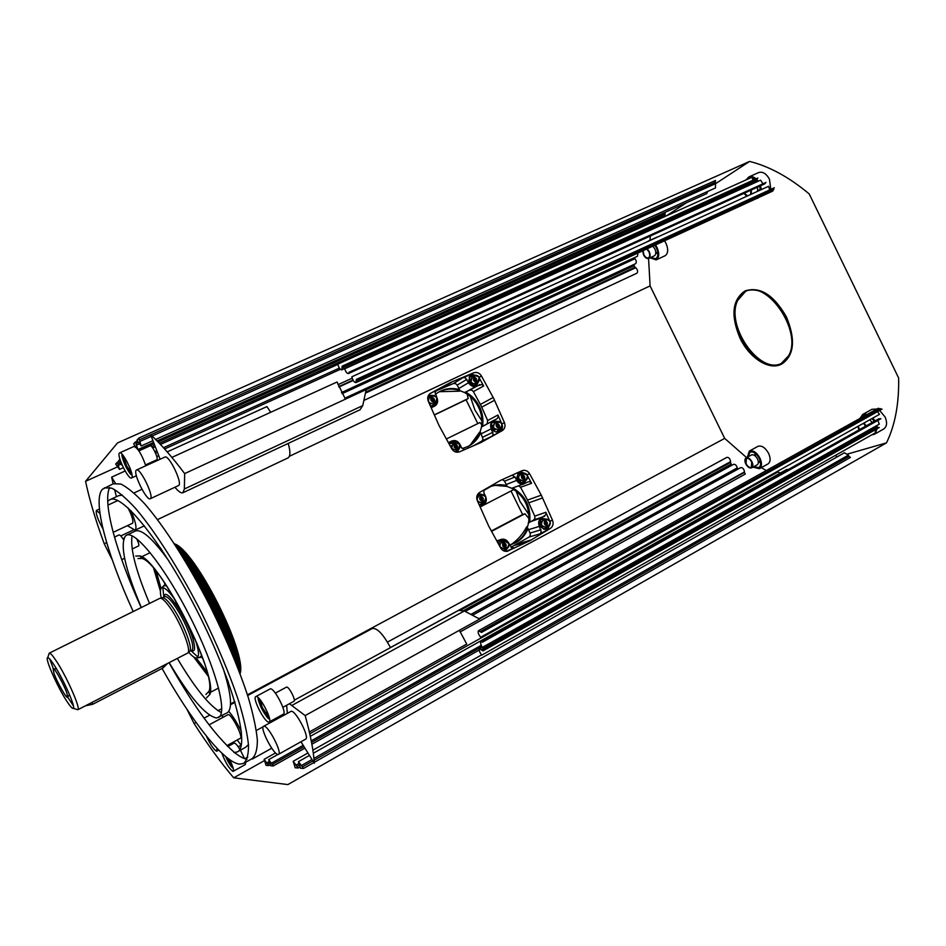 <?xml version="1.0" encoding="UTF-8"?>
<svg xmlns="http://www.w3.org/2000/svg" width="946" height="946" viewBox="0 0 946 946"><rect width="100%" height="100%" fill="white"/><g stroke="black" fill="none" stroke-linecap="round" stroke-linejoin="round"><path stroke-width="1.42" d="M516.055 491.021L519.993 501.475L528.944 514.671M480.119 506.973L513.17 489.874L512.921 488.94M529.039 518.621L524.935 513.749L522.63 514.529L511.006 490.998M491.565 531.333L524.935 513.749M510.757 544.778C517.32 540.426 522.641 534.419 526.721 526.745M528.282 522.984L528.838 521.234M491.376 530.99L522.63 514.529M489.922 486.764L490.17 486.67C495.255 484.86 500.481 484.636 505.85 486.008L511.715 488.278C524.486 496 530.138 507.458 528.648 522.641L526.957 528.849C524.415 535.211 520.265 539.977 514.529 543.134L510.261 544.943M510.958 547.273L529.11 537.044L530.351 535.318L530.091 533.071L527.998 528.554L526.957 528.849M527.998 528.554C525.444 534.904 521.293 539.669 515.558 542.827L509.634 545.109M483.69 490.548L491.163 486.279C496.248 484.458 501.463 484.246 506.831 485.605L504.525 481.183L502.444 479.504M505.85 486.008L506.831 485.605M506.086 486.315L495.266 485.393M488.763 526.213L500.671 547.959C502.291 550.56 504.49 551.672 507.269 551.27L530.079 540.627L550.336 528.424C553.008 526.449 553.741 523.729 552.511 520.276L541.289 495.16L529.606 473.745C527.726 470.812 525.278 469.772 522.239 470.623L500.41 480.45L479.657 492.417C476.879 494.391 476.098 497.135 477.328 500.659L488.763 526.213M648.578 258.495L650.091 285.893L289.405 456.279M133.54 529.914L120.769 535.944M650.091 285.893L724.683 438.4L247.438 694.849M234.797 701.636L230.54 703.93M221.802 708.625L217.947 710.694M450.544 382.491L430.217 393.453C427.746 395.416 427.107 398.018 428.29 401.27L439.015 425.475L451.703 448.711C453.737 451.833 456.374 452.862 459.614 451.798L481.159 442.421L502.184 430.667C504.904 428.775 505.661 426.102 504.443 422.649L493.895 398.857L481.455 375.976C479.456 372.89 476.867 371.837 473.686 372.807L450.544 382.491L435.113 391.656M487.131 423.879L487.651 420.532L481.1 405.787L473.39 391.585L471.711 390.095L469.618 390.166L464.521 392.519C470.623 395.854 475.282 400.714 478.51 407.099C481.609 413.544 482.602 420.178 481.502 426.989L479.764 433.102C477.186 439.24 473.047 443.816 467.336 446.819M470.162 445.14L479.587 432.204M446.382 438.991L479.977 422.519L481.798 424.801M434.297 414.88L468.175 398.585L467.135 394.08M434.356 415.022L466.071 399.78L477.801 423.583M468.175 398.585L466.071 399.78M470.233 396.421L474.951 410.079L481.94 420.982M477.647 405.479L479.587 409.512M437.927 392.531C444.336 388.96 451.23 388.167 458.585 390.13L464.521 392.519M465.491 391.987C471.593 395.333 476.252 400.193 479.468 406.579C482.578 413.012 483.572 419.646 482.484 426.469L493.374 420.568M459.567 391.183L439.523 391.679M448.392 442.681L451.644 441.084C455.073 439.831 457.829 440.919 459.91 444.313L461.624 447.777L464.734 449.575M431.258 407.761L434.864 406.011C437.643 404.001 438.341 401.246 436.946 397.769L434.994 392.011L436.319 390.308L429.626 393.914M473.497 445.767L481.81 441.096L483.075 439.417L480.722 432.653L479.764 433.102M480.722 432.653C478.049 438.979 473.733 443.639 467.773 446.607L462.145 448.558M502.184 430.667L491.944 436.224L493.233 434.51L491.281 428.81L481.171 433.812M435.302 394.435L437.537 392.779C444.242 388.546 451.549 387.482 459.484 389.575L457.178 385.14L455.546 383.568L453.43 383.52L438.53 389.823M458.585 390.13L459.484 389.575M479.492 378.376L483.643 385.992L481.94 384.478L476.725 386.015C473.355 387.198 470.635 386.098 468.577 382.716L465.231 377.69L463.079 377.643L471.238 374.285L477.848 375.893M481.502 426.989L482.484 426.469M496.851 418.841L498.104 417.281L497.939 415.01L501.356 422.732M496.745 418.901L493.457 420.521C490.619 422.484 489.898 425.251 491.281 428.81M434.238 395.534L428.526 395.251M430.312 405.869L434.675 405.361L437.04 400.241M429.673 404.415L431.092 403.741M430.785 398.432L432.748 399.922L432.76 401.873M427.888 400.111L428.361 399.106M430.927 403.694L429.65 404.368M430.17 404.06L429.141 403.197M457.628 442.409L451.94 441.664L449.409 444.525M457.166 452.247L460.04 447.281M499.63 431.896C501.936 430.406 502.823 428.171 502.302 425.192M499.24 421.549L493.883 421.029C487.817 423.808 493.173 434.628 499.05 431.471L501.877 426.906M491.814 428.55L492.7 428.112L492.76 425.203L491.66 425.747L491.601 428.077M492.062 429.011L493.93 430.383L495.042 429.839L492.7 428.112M496.082 424.577L497.513 425.735L497.561 427.568M492.76 425.203L493.481 424.849M495.763 429.484L495.042 429.839M476.216 375.326L470.73 375.278C467.076 381.782 468.98 385.164 476.429 385.436L479.244 380.505M469.216 382.669L470.056 382.172L470.127 379.263L469.062 379.902L469.003 382.255M469.523 383.189L471.345 384.537L473.438 383.544M473.307 378.566L474.916 379.854L474.963 381.463M470.127 379.263L470.741 378.968M473.272 383.497L471.345 384.537M472.421 383.91L470.056 382.172M497.218 541.419L500.339 539.764L496.827 540.935M483.95 489.933L483.914 492.961L485.617 496.414C487.048 500.138 486.244 503 483.205 505.022L480 506.689M513.43 487.675L523.918 483.879C520.856 484.565 518.455 483.406 516.705 480.414L515.026 476.985L511.963 475.223M513.016 487.829L511.715 488.278M512.767 487.9C525.527 495.633 531.179 507.091 529.701 522.263L533.615 520.04L534.928 518.396L534.762 516.149L527.525 500.079L520.537 487.285L518.692 485.771M528.648 522.641L529.701 522.263M550.336 528.424L540.036 533.816L541.289 532.066L539.35 526.354C537.931 522.677 538.7 519.827 541.644 517.817L545.996 514.541L545.83 512.259L549.425 520.395M527.667 476.145L531.581 483.323L529.89 481.833L528.199 481.786L523.918 483.879M500.339 539.764L501.486 539.315C504.502 538.747 506.843 539.918 508.51 542.815L511.857 547.829L513.997 547.781L506.382 551.376M526.496 474.112L520.276 471.498M524.971 473.307L519.33 472.515C515.014 478.57 516.528 482.141 523.848 483.217L527.182 478.865M479.149 504.774L482.909 504.443L485.736 499.985M483.761 494.888L478.274 493.611M477.363 497.419L476.725 497.75M479.847 497.265L481.36 498.436L481.348 500.931M479.326 502.421L478.309 502.87M478.83 502.669L477.872 501.888M506.961 541.609L501.806 539.906L498.14 543.323M504.987 551.258L508.57 546.942M547.58 529.263L550.359 523.658M547.84 519.389L541.928 518.396C537.671 524.119 538.995 527.738 545.925 529.252L549.673 525.16M724.683 438.4L746.607 457.628M761.305 467.643L766.307 470.564M772.799 473.981L773.627 474.384M460.962 609.898L730.489 462.523L731.234 464.072L463.575 610.619M730.489 462.523L730.572 461.66C730.146 458.763 728.928 457.32 726.906 457.344L387.458 642.109M470.848 614.415L737.277 467.892L737.975 469.11M737.277 467.892C736.485 465.314 735.255 464.131 733.599 464.332L465.184 611.435M464.947 611.305L732.417 464.983M479.433 618.932L744.419 472.409L745.282 474.064L460.063 631.963M744.419 472.409L744.467 471.959C744.053 469.027 742.799 467.572 740.73 467.596L472.48 615.267M847.64 454.021L886.497 442.858L287.891 784.577L233.697 777.813C221.045 762.984 207.836 744.892 194.072 723.524L187.024 709.405M780.391 473.012L777.789 472.054L309.768 733.8M270.355 764.605L268.64 765.574L264.135 759.331L266.062 765.314M788.255 469.547L786.753 469.464L310.323 736.319M304.931 748.132L273.276 765.953L268.688 759.638L270.639 765.692M837.328 456.776L835.176 455.523M300.154 766.875L298.167 768.01L293.201 761.293L295.199 767.703M314.096 760.229L848.988 456.41L850.454 457.415L314.261 762.334M848.988 456.41L848.373 455.156L844.435 452.756L313.315 753.253M313.883 762.559L303.524 768.448L298.463 761.648L300.473 768.14M886.497 442.858C895.117 425.097 899.161 403.469 898.629 377.974L809.22 193.942C789.201 177.198 769.323 166.354 749.587 161.423L117.493 442.941L85.566 481.313L117.434 466.898M879.118 427.58L482.992 650.895L482.33 650.517L878.657 427.568M878.302 427.391L875.641 426.197M874.506 430.205L876.292 432.298L481.786 655.14C479.539 652.291 478.806 650.162 479.587 648.743L482.33 650.517M482.105 642.027L880.915 418.711L482.566 642.133L480.97 641.778C480.19 642.795 480.674 644.664 482.436 647.383L879.295 424.139L877.817 420.45M880.265 418.759L878.728 418.841L480.97 641.778M752.898 180.26L752.141 177.174L337.84 364.139C338.763 367.71 340.063 369.626 341.754 369.898L342.192 366.09L757.734 178.085M341.754 369.898L756.114 181.951L757.368 178.818L342.026 366.823M765.988 182.436L764.593 183.938L348.4 373.564C347.052 373.552 345.81 371.979 344.687 368.845L760.608 180.154L762.925 183.82M348.4 373.564L349.121 372.227M769.689 189.91L768.601 186.291L351.841 376.792C352.763 380.41 354.1 382.35 355.838 382.633L356.394 379.417L774.325 187.781M355.838 382.633L772.657 191.127L773.816 189.188L356.204 380.15M749.587 161.423L715.98 183.418M686.382 202.787L666.398 215.865M115.708 464.06L119.515 469.417L117.292 462.239L119.078 461.447M158.065 441.959L665.133 213.619L665.062 215.239L159.318 443.26M665.546 216.256L665.062 215.239M118.534 460.891L122.542 465.976M157.048 440.931L706.697 193.646L707.726 191.423M133.705 443.863L135.621 447.02M153.63 442.468L137.939 449.527L135.562 442.421L137.596 440.836M136.969 440.197L138.849 438.045L715.519 180.45L715.389 182.2L150.698 434.782M155.605 439.476L715.507 187.923L715.389 182.2M136.898 440.233L141.167 445.968L138.849 438.045M650.458 235.944L649.831 240.39M363.855 400.454L636.906 273.205C638.124 271.644 637.734 269.811 635.712 267.718L634.967 267.221L365.664 392.117M366.161 389.799L634.187 265.672L634.967 267.221M634.459 257.655L634.967 258.707L342.097 393.678M634.198 264.336L344.841 398.301M344.793 398.231L635.558 263.709C636.705 262.55 636.504 260.883 634.967 258.707M341.506 392.555L637.462 256.271L637.947 253.02M877.238 428.656L874.4 434.249L883.706 428.987C886.993 426.611 887.443 422.578 885.042 416.89L879.614 410.458M876.824 409.062L871.987 409.287L862.657 414.478L867.47 414.265M759.082 197.371L768.814 192.889M770.801 189.401L769.453 179.196C766.272 173.532 762.653 171.332 758.586 172.574L748.806 176.985C751.089 176.051 753.513 176.666 756.079 178.829M655.519 244.943L657.032 247.474C659.528 253.54 659.232 257.679 656.169 259.89L665.085 255.751C668.183 253.516 668.491 249.389 666.008 243.347L664.494 240.816M657.99 236.855L656.914 237.15M759.39 468.708L767.975 463.942C770.588 462.015 770.801 458.491 768.601 453.382C765.255 447.564 761.696 445.223 757.947 446.358L749.338 451.065C753.063 449.941 756.611 452.306 759.969 458.148C762.169 463.268 761.979 466.78 759.39 468.708L753.016 467.147M781.881 363.938L782.106 363.82C794.285 355.152 795.74 339.531 786.457 316.969C773.828 294.951 760.099 286.26 745.259 290.871L744.963 291.013M740.056 338.207C730.631 315.822 732.169 300.142 744.668 291.155C759.496 286.555 773.225 295.258 785.854 317.277C795.137 339.851 793.694 355.46 781.514 364.127C769.275 370.879 749.421 358.073 740.056 338.207M656.169 259.89L649.997 257.832M760.525 185.794L761.341 189.614M757.805 198.222L756.315 198.636M876.883 425.499L877.108 426.611M874.4 434.249L871.763 434.864M859.961 418.439L862.657 414.478M872.91 418.026L875.026 420.923M874.21 421.372L872.046 418.499M865.803 415.199L863.379 415.72L861.617 417.529M875.287 431.4L876.02 429.354M746.039 179.929L748.806 176.985M757.249 180.012L758.219 181.242M754.967 179.326L752.153 178.037M750.261 178.025L748.57 178.782M760.371 190.063L759.662 186.185M647.052 241.857L649.027 240.946M650.824 257.454L655.649 258.731C658.333 256.792 658.582 253.161 656.406 247.864L654.786 245.274M653.26 246.575L653.509 245.865M657.837 252.748L655.779 252.334M747.328 457.225L749.338 451.065M753.808 466.709L758.751 467.608C761.022 465.929 761.187 462.842 759.26 458.361C756.315 453.252 753.217 451.195 749.953 452.164L748.12 456.788M755.145 455.854L756.079 454.021M760.383 461.542L758.266 461.27M760.206 460.844L759.981 461.766M736.721 300.828C723.986 326.074 759.319 376.532 781.183 363.548L788.574 355.802C803.048 331.502 766.52 278.467 744.94 291.77L736.721 300.828M745.436 291.534L737.714 300.343C725.085 325.353 759.721 375.42 781.739 363.24M881.968 409.133L481.526 632.425L478.451 630.757C477.635 632.212 478.38 634.388 480.663 637.273L879.52 414.324L877.474 411.652M480.781 632.082L881.27 409.086M881.081 408.979L878.16 408.317L478.451 630.757M133.634 443.887L135.538 441.77M118.475 460.915L119.953 459.271M115.66 464.084L117.292 462.239M268.64 765.574L265.992 765.349M273.276 765.953L270.556 765.728M298.167 768.01L295.105 767.75M303.524 768.448L300.379 768.187M112.278 559.878L104.226 543.761C95.617 520.359 89.397 499.547 85.566 481.313M256.07 696.528C259.925 695.416 273.016 720.887 269.149 721.987L268.806 722.07C264.774 722.803 251.991 697.781 255.787 696.611L256.07 696.528M229.582 759.579C232.87 766.142 234.076 770.056 233.177 771.321L232.882 771.368C228.979 768.495 225.325 762.429 221.884 753.17M109.133 550.501L106.39 541.561M119.385 453.063L119.61 452.886C122.625 450.651 134.829 475.755 131.742 477.825L131.553 477.967C128.538 480.13 116.488 455.487 119.385 453.063M263.958 726.232C268.262 725.357 282.641 753.182 278.479 754.352L278.018 754.435C273.512 754.849 259.5 727.569 263.579 726.315L263.958 726.232M217.024 748.31L216.599 751.195C213.843 749.776 210.414 744.703 206.323 735.976M103.008 528.968C97.923 519.874 95.7 513.713 96.338 510.509L99.957 513.394M136.259 470.174L136.484 470.008C140.055 467.371 154.257 496.473 150.438 498.625L150.272 498.731C146.689 501.274 132.7 472.787 136.259 470.174M133.209 611.53C106.886 554.131 92.105 500.115 102.428 489.271L113.248 483.773L120.828 484.033C127.391 487.273 135.349 493.883 144.703 503.84C164.332 526.378 188.893 564.656 210.686 607.332C226.934 640.194 239.515 670.418 248.431 697.982C253.315 714.786 256.295 728.834 257.371 740.103C257.359 749.551 255.586 755.736 252.074 758.68L243.536 763.434L239.681 764.12C224.167 762.937 191.34 720.935 162.073 668.455M247.048 759.283C243.56 758.645 239.421 756.41 234.643 752.602M234.348 752.366C215.026 735.61 193.268 705.728 169.05 662.697M141.191 607.568C116.535 553.564 102.144 502.35 109.689 487.509M104.356 487.829L111.77 488.183C118.238 491.482 126.102 498.152 135.373 508.191C154.86 530.883 179.362 569.338 201.202 612.121C217.497 645.077 230.185 675.349 239.243 702.925C244.222 719.74 247.308 733.765 248.502 745.01C248.597 754.411 246.941 760.56 243.536 763.434M178.274 485.653L178.688 485.464C182.826 483.181 168.778 454.293 164.888 457.072L136.484 470.008M132.357 523.292L132.606 523.173C133.575 521.045 132.05 515.96 128.029 507.896M226.922 745.625L240.308 738.282C243.595 737.395 231.463 713.757 228.163 714.597L209.054 724.849M278.479 754.352L305.605 739.157C310.063 737.809 295.779 710.233 291.179 711.274L263.579 726.315M145.79 465.775C141.817 454.423 137.868 447.99 133.954 446.465L119.61 452.886M123.465 539.575C121.348 536.264 119.846 534.726 118.995 534.963L118.9 535.022M233.177 771.321L245.357 764.522L245.617 762.287M244.506 758.586L240.402 750.178M239.846 749.267C237.351 745.318 235.495 743.237 234.277 743.024L227.809 746.5M269.149 721.987L283.351 714.195C287.359 713 274.328 687.647 270.32 688.842L255.787 696.611M113.142 483.82L111.64 477.139L115.341 483.17M130.962 510.663C135.633 521.814 137.028 528.317 135.148 530.174L127.367 525.669M116.441 496.697L114.537 489.496M241.159 745.2L237.198 739.985M222.369 717.659L222.582 715.306M228.731 711.345C233.012 716.217 237.245 723.028 241.431 731.766M289.405 703.753L305.168 715.578C310.465 734.699 313.528 750.604 314.332 763.28L300.97 741.759M287.359 713.26L286.638 705.267M160.099 459.259L150.651 434.746C160.832 444.052 172.172 457.001 184.671 473.591L184.352 488.999L182.909 492.736C181.147 493.41 178.498 491.577 174.951 487.237M231.332 763.186L231.746 764.155M108.222 500.883L109.819 499.748C121.821 492.358 163.031 543.229 198.435 613.505C233.969 683.71 250.347 746.879 237.186 751.964L233.922 752.59M237.186 751.964L245.724 747.234L248.467 744.526M122.412 495.113L118.688 495.669L109.819 499.748M264.206 760.738L233.697 777.813M209.563 715.2L204.064 718.156M196.059 722.46L194.072 723.524M106.46 542.697L104.226 543.761M141.309 607.509C124.86 568.31 119.634 544.376 125.629 535.732L135.172 531.096C141.486 528.637 152.744 538.593 168.932 560.978M223.008 667.959C231.463 694.376 232.787 709.37 226.993 712.929L216.646 717.99C205.814 716.004 189.98 697.545 169.168 662.626M221.411 712.61C209.941 706.579 195.243 688.522 177.316 658.428M149.527 603.442C135.94 571.159 130.11 548.609 132.05 535.814M126.374 535.259C135.243 529.961 165.089 567.222 190.406 617.478C215.83 667.687 228.021 713.686 218.431 717.541M206.559 697.793L209.799 694.494C218.786 676.804 159.496 559.405 139.819 555.917L135.763 556.035M207.978 675.87L193.67 656.938M160.418 591.155L153.666 568.392M207.884 675.456L193.764 656.997M160.43 591.025L153.95 568.712M162.18 551.861L163.895 553.103M207.186 672.547L195.597 657.872M160.808 589.039L155.865 571.006M206.973 671.719L196.129 657.967M202.87 658.653L201.297 656.95M164.935 584.995L164.486 582.712M165.231 584.853L165.006 583.481M195.432 640.087L190.879 633.099M177.954 607.521L175.022 599.717M202.55 657.789L201.593 656.796M163.871 597.044L162.83 587.691M163.362 586.13L166.33 585.503M161.281 598.026C160.016 592.397 160.134 589.027 161.636 587.939C163.705 586.851 167.359 589.677 172.61 596.418L175.4 600.261M201.723 655.519L199.488 657.541M197.88 657.032L190.962 650.659M195.219 639.461C198.861 650.41 199.44 656.548 196.945 657.86C195.172 658.404 192.405 656.5 188.632 652.161M164.403 596.784L162.298 597.825C163.942 597.304 166.685 599.539 170.528 604.529C181.679 618.696 194.214 650.068 189.401 651.463L187.923 652.799M48.802 654.514L49.204 653.178L159.862 598.321C161.518 597.789 164.308 600.083 168.234 605.168C179.61 619.665 192.44 651.747 187.544 653.142L77.785 709.76L76.496 709.311M73.362 705.787L67.71 697.155M53.378 668.763L49.771 659.09M49.204 653.178L49.287 653.142C50.386 652.965 52.728 655.59 56.311 661.018C66.705 676.591 81.013 709.051 77.856 709.725L77.785 709.76M66.587 700.868C57.174 686.512 44.474 657.588 47.69 657.671C48.672 657.529 50.753 659.894 53.946 664.766C63.216 678.708 76.023 707.691 73.268 708.329C72.334 708.779 70.11 706.295 66.587 700.868M85.518 705.775L92.684 704.297L162.949 668.006L167.619 663.43M53.887 673.055L53.118 668.751C54.206 667.19 64.044 684.597 66.906 693.205L67.568 697.368C66.255 698.444 56.772 681.558 53.887 673.055M161.045 588.554L156.409 571.668M226.366 676.697L226.342 678.814M137.998 558.554L141.912 558.471C160.867 561.983 217.521 674.167 208.983 691.29L205.885 694.506M390.462 647.632C383.284 634.269 377.253 627.884 372.357 628.487L247.663 695.523M305.168 715.578L479.693 619.074L464.32 610.974L458.656 610.359M459.378 630.308L466.733 644.072L309.366 731.991M171.888 457.403L337.06 381.995L345.408 399.165M182.909 492.736L360.071 409.748L362.744 405.598L366.22 389.539L184.671 473.591M256.579 396.149L506.571 283.682M157.521 519.591L288.045 457.899C290.469 456.327 290.528 451.502 288.199 443.414M270.733 412.267L266.902 406.591L167.194 451.892M158.739 455.736L156.799 456.622M125.144 471.002L111.64 477.139M252.346 759.023L271.739 748.227M262.125 702.452L261.545 702.76L263.638 704.841M267.009 711.297L267.056 713.816L267.884 713.367M125.475 458.928L124.766 459.248L126.492 460.667M129.756 467.513L130.607 469.736M760.158 188.136L759.673 190.17L757.805 189.957M760.359 189.862L759.673 190.17M450.864 447.186L451.431 445.578M453.749 450.284L453.158 450.568M453.926 445.058L455.688 446.406L455.688 448.617M500.54 543.512L498.755 544.458M502.113 548.857L500.954 548.42M499.476 545.759L499.417 544.376L500.316 543.903M502.941 543.761L504.218 544.766L504.183 547.486M499.417 544.376L498.814 544.553M519.023 476.015L516.942 477.08L516.894 479.338M517.32 480.32L519.224 481.703L520.371 481.254L518.041 479.551L518.089 476.618L518.952 476.193M517.119 479.918L518.041 479.551M520.962 480.946L520.371 481.254M521.601 476.098L522.819 477.091L522.854 479.173M518.089 476.618L516.942 477.08M541.845 521.518L539.457 522.783L539.421 524.924M539.847 526.035L541.739 527.395L542.921 527.028L540.604 525.349L540.651 522.405L541.644 521.896M544.328 521.991L545.345 522.831L545.369 525.113M540.651 522.405L539.457 522.783M540.604 525.349L539.669 525.645M293.709 701.341L293.91 701.293C296.228 700.572 288.956 686.429 286.614 687.092L286.271 687.269M132.156 549.011L138.707 545.866C139.204 544.931 138.494 542.531 136.602 538.676M156.598 459.862L156.882 459.744C158.751 458.467 151.975 444.502 150.13 445.826L149.988 445.921M746.063 457.923L751.514 454.931C753.607 454.305 755.606 455.629 757.486 458.916C758.727 461.79 758.621 463.777 757.167 464.853L751.727 467.868C749.622 468.483 747.636 467.158 745.744 463.871C744.502 460.986 744.608 458.999 746.063 457.923C748.144 457.296 750.143 458.633 752.035 461.92C753.276 464.805 753.17 466.792 751.727 467.868M746.087 463.765C747.766 466.685 749.539 467.868 751.408 467.312L751.68 462.026C750.001 459.106 748.227 457.923 746.37 458.479L746.087 463.765M859.063 429.862L857.762 426.492M864.372 424.127L865.354 426.339M858.235 426.22L859.465 429.638M865.85 426.055L863.402 423.335M869.812 419.752L872.177 422.507M863.887 423.063L866.252 425.83M652.846 246.173L654.833 248.845C656.24 252.251 656.075 254.58 654.348 255.822L648.696 258.447C646.875 258.968 645.172 257.797 643.587 254.923L642.63 250.867M647.17 248.786L649.157 251.459C650.564 254.864 650.41 257.194 648.696 258.447M643.067 250.666L643.895 254.734C645.302 257.288 646.816 258.329 648.436 257.856C649.961 256.756 650.091 254.687 648.85 251.648L646.721 248.987M757.498 187.178L757.569 191.34M751.301 189.992L751.384 194.167M746.808 196.26L743.911 193.362M750.497 190.359L751.065 191.163M744.336 193.173L747.6 195.893M750.592 194.533L750.876 190.193M484.387 501.368L483.962 501.546C479.48 500.872 478.57 498.684 481.242 494.995L481.609 494.841C486.126 495.468 487.048 497.643 484.387 501.368M481.408 494.912L478.735 495.988C476.075 499.654 476.973 501.829 481.455 502.503L481.68 502.409M481.36 495.231C478.877 498.648 479.728 500.671 483.879 501.297L484.269 501.132C486.741 497.679 485.889 495.669 481.703 495.089L481.36 495.231M480.45 495.976L482.046 497.939L482.555 501.404C483.914 498.802 483.205 496.981 480.485 495.941M459.862 444.336L458.514 448.972L454.045 447.21L455.357 442.598L459.862 444.336M455.357 442.598L452.957 443.804L451.644 448.404L456.102 450.154L458.514 448.972M455.499 442.823L455.475 442.834C453.016 446.512 453.985 448.475 458.396 448.735L458.408 448.723C460.903 445.046 459.933 443.083 455.499 442.823M457.036 449.007C458.124 446.287 457.261 444.525 454.435 443.745M435.432 402.156C430.856 402.026 429.685 399.957 431.908 395.972L432.287 395.759C436.886 395.925 438.045 397.994 435.751 401.967L435.432 402.156M429.815 397.249L429.614 397.367C427.379 401.341 428.55 403.398 433.114 403.528L435.574 402.074M432.393 395.996L432.062 396.185C429.992 399.886 431.08 401.79 435.314 401.92L435.621 401.743C437.738 398.065 436.662 396.149 432.393 395.996M434.19 402.18C435.054 399.378 434.048 397.698 431.175 397.131M508.7 543.323C509.539 545.795 508.853 547.462 506.63 548.313L502.976 546.374C502.137 543.926 502.811 542.271 504.998 541.396L508.7 543.323M504.596 541.514L502.397 542.188C500.221 543.063 499.547 544.719 500.375 547.155L504.443 548.952M504.384 541.904C501.948 545.109 502.669 547.166 506.571 548.053L507.293 547.793C509.728 544.553 508.983 542.507 505.058 541.656L504.384 541.904M505.365 548.041C506.855 545.558 506.287 543.702 503.674 542.448M473.449 380.115L474.443 375.775C476.346 374.888 477.919 375.42 479.161 377.395L478.144 381.758C476.252 382.622 474.691 382.078 473.449 380.115M472.16 377.147L471.013 381.557C472.243 383.508 473.792 384.052 475.684 383.189L478.002 381.841M474.88 375.834L474.573 376C472.527 379.618 473.591 381.51 477.754 381.676L478.014 381.534C480.107 377.915 479.054 376.023 474.88 375.834M476.5 381.936C477.245 379.299 476.287 377.667 473.639 377.04M521.743 478.132C520.939 475.956 521.471 474.372 523.327 473.402L527.36 475.247C528.164 477.446 527.62 479.031 525.74 479.989L521.743 478.132M523.162 473.473L520.678 474.466C518.834 475.436 518.302 477.009 519.094 479.184L523.256 480.946M523.114 473.78C520.714 477.162 521.565 479.149 525.645 479.74L525.988 479.598C528.376 476.193 527.525 474.206 523.41 473.65L523.114 473.78M524.25 479.847C525.385 477.375 524.687 475.625 522.168 474.585M497.525 421.81C502.196 422.117 503.225 424.21 500.623 428.112L500.611 428.112C495.952 427.817 494.924 425.724 497.49 421.821L497.525 421.81M497.631 422.046L497.608 422.058C495.231 425.665 496.189 427.604 500.493 427.888L500.505 427.876C502.917 424.269 501.959 422.33 497.631 422.046M499.039 428.136C499.973 425.57 499.133 423.879 496.532 423.051M494.983 423.087L494.959 423.099C492.381 426.977 493.422 429.07 498.057 429.366L500.611 428.112M545.688 519.614L546.327 519.366C550.525 520.229 551.341 522.405 548.786 525.893L548.112 526.142C543.938 525.243 543.134 523.067 545.688 519.614M546.008 519.472L542.957 520.489C540.403 523.93 541.207 526.094 545.369 526.993L545.7 526.887M546.705 525.87C547.994 523.505 547.427 521.707 545.002 520.501M548.668 525.657C551.033 522.429 550.276 520.418 546.398 519.614L545.807 519.851C543.43 523.043 544.187 525.065 548.041 525.893L548.668 525.657M161.009 548.751L159.531 548.562M159.673 548.645L160.323 548.609M159.945 547.959L160.56 548.077M159.567 548.172L160.371 547.781M160.418 549.661L160.867 548.715M160.536 549.803L160.938 548.727M161.033 550.406L161.376 549.283M161.21 550.643L161.494 549.46M180.059 552.689L183.276 556.153C203.863 578.727 232.645 637.32 236.287 663.915M177.789 549.07L184.293 555.657C206.311 579.662 236.843 643.824 237.836 667.888M176.11 546.445L185.31 555.16C208.652 580.477 240.603 649.666 238.96 670.797M174.892 544.553C178.096 546.303 181.904 549.673 186.327 554.663C210.934 581.222 244.044 654.999 239.764 672.913M240.071 673.718C247.485 653.39 195.172 549.886 174.419 543.82M227.43 682.906L228.163 681.605M183.157 557.714C202.125 579.271 227.951 630.379 234.076 658.44M227.466 679.677L226.685 680.056M187.544 564.987C203.875 586.485 223.185 624.691 230.812 650.588M227.868 680.789L226.756 680.316M227.939 680.99L226.827 680.6M194.344 576.741C206.784 596.146 217.131 616.615 225.373 638.148M228.128 681.664L227.028 681.357M228.104 681.735L227.075 681.534M228.435 682.362L227.69 683.118M528.814 541.266L515.203 545.263M494.557 400.264L481.75 407.158M482.827 437.17L492.972 432.239M466.886 379.287L457.178 385.14M469.618 390.166L479.823 384.537M479.386 443.213L482.827 441.557M491.944 436.224L481.81 441.096M476.725 386.015L466.567 391.62M468.577 382.716L458.834 388.499M483.643 385.992L473.39 391.585M487.651 420.532L497.939 415.01M504.443 422.649L502.03 423.843M453.43 383.52L463.079 377.643M453.11 381.273L441.061 388.629M473.686 372.807L471.238 374.285M434.143 402.18L433.564 399.661L431.151 397.178M430.442 396.871L427.923 396.693M428.207 395.877L431.329 396.327M433.682 398.219L434.415 399.46M434.971 402.44L433.41 405.929M432.062 406.13L434.072 402.961M457.001 449.007L456.445 446.027L454.411 443.769M453.725 443.414L449.977 443.402M450.887 442.373L454.659 442.941M456.918 445.117L457.45 446.205M498.743 428.089L498.164 425.416L496.39 423.323M495.515 422.827L492.038 422.708M492.854 421.75L496.437 422.354M497.927 423.56L499.488 426.729M499.535 428.644L497.844 431.861M496.579 431.932L498.601 429.094M476.193 381.912L475.613 379.642L473.508 377.324M472.586 376.886L469.121 377.016M469.866 376L473.485 376.354M475.034 377.419L476.855 380.529M477.021 382.409L475.578 385.755M474.324 385.909L476.134 382.929M481.455 375.976L479.137 377.336M480.402 404.427L493.185 397.486M515.026 476.985L504.525 481.183M544.683 516.209L533.615 520.04M530.091 533.071L541.029 529.772M516.705 480.414L506.169 484.541M539.35 526.354L528.436 529.725M541.644 517.817L530.635 521.624M540.036 533.816L529.11 537.044M513.229 548.006L513.997 547.781M508.499 550.868L506.82 551.341M531.581 483.323L520.537 487.285M534.762 516.149L545.83 512.259M542.649 497.939L528.873 502.799M552.511 520.276L549.933 521.092M523.954 479.776L523.398 476.654L522.003 474.857M521.151 474.277L517.71 473.875M518.597 472.988L522.109 473.887M523.481 475.176L524.817 478.522M479.788 495.55L477.34 494.959M477.765 494.214L480.757 495.172M482.756 497.419L483.288 498.79M483.323 501.782L481.207 504.951M479.847 504.928L482.354 502.16M505.282 548.018L504.857 544.163L503.615 542.507M502.976 542.011L499.322 541.349M500.363 540.497L503.97 541.715M529.606 473.745L527.064 474.75M527.525 500.079L541.289 495.16M546.185 521.116L547.32 524.699M547.072 526.461L544.931 529.382M541.526 518.645L544.955 519.803M543.69 529.24L546.079 526.768M546.374 525.763L544.801 520.773M517.663 543.95L531.309 539.93M479.22 650.056L311.884 744.23M765.539 182.885L348.873 372.629M119.858 462.937L117.753 463.895M154.73 445.33L151.703 446.689M138.447 442.468L135.999 443.556M150.674 434.793L139.322 439.866M352.976 380.091L338.763 386.607M753.915 179.799L754.104 178.782M657.884 254.32L656.11 252.44M760.596 463.055L758.692 461.435M755.275 455.499L754.825 453.016M757.249 180L342.18 368.053M716.004 183.465L152.034 436.023M635.712 267.718L365.44 393.134M880.537 408.625L480.308 631.597M877.285 426.729L481.443 649.606M848.373 455.156L313.918 758.42M744.467 471.959L478.995 618.696M730.572 461.66L390.426 647.549M773.816 189.188L356.287 380.8M259.251 698.716L262.491 707.821L269.374 717.872M269.433 718.144L269.232 718.18C267.269 717.647 264.726 714.407 261.604 708.459C259.038 703.079 258.187 699.756 259.062 698.503M227.265 757.852L232.775 766.875M233.13 768.022C231.557 767.194 229.511 764.356 226.993 759.508L225.621 756.516C228.79 763.245 231.321 767.159 233.189 768.235M123.015 455.345L126.776 466.071L131.813 473.863M131.908 474.348C130.43 474.1 128.372 471.463 125.747 466.402C122.968 460.525 121.939 456.729 122.649 455.014L122.708 454.955M164.237 596.867C164.758 584.439 189.235 621.605 193.741 642.05C195.384 649.24 194.569 652.042 191.329 650.47M164.687 596.642C166.319 595.992 169.086 598.203 173.023 603.276C181.786 615.645 188.112 628.499 191.979 641.849C193.138 646.709 193.067 649.5 191.766 650.245L189.389 651.475M162.949 668.006L162.44 666.102M92.684 704.297L92.058 702.405M267.576 764.167L269.586 763.044M272.188 764.534L304.009 746.654M311.541 742.409L481.928 646.626M296.985 766.497L299.303 765.184M302.33 766.922L312.866 760.927M311.991 759.52L301.585 765.432M138.755 450.663L154.115 443.745M338.006 384.691L352.172 378.211M256.342 730.501L263.189 726.741M184.352 488.999L362.744 405.598M134.025 492.949L141.959 489.283M292.101 705.314L464.32 610.974M353.201 380.469L338.928 387.009M298.652 763.659L296.252 765.018M481.242 645.338L311.246 740.824M303.193 745.342L271.49 763.15M268.96 761.636L266.89 762.795M120.58 464.309L118.439 465.278M337.876 364.364L160.442 444.443M155.286 446.772L152.708 447.931M139.228 443.934L136.744 445.046M151.277 436.354L140.067 441.38M457.805 449.315L456.48 452.188M455.641 451.987L456.871 449.776M505.672 543.867L506.24 545.759M506.015 548.491L504.277 551.069M503.497 550.738L505.022 548.786M524.699 480.391L522.748 483.465M521.494 483.418L523.729 480.769M543.974 520.123L540.592 519.46M491.163 486.279L490.17 486.67M483.24 425.96L493.457 420.521M496.792 540.875L500.872 539.516M879.26 427.521L483.075 650.872M765.917 182.46L349.074 372.251M745.259 290.871L744.668 291.155M647.951 241.242L656.902 237.15M782.106 363.82L781.514 364.127M882.039 409.11L481.526 632.425M757.829 178.037L342.192 366.09M774.348 187.769L356.394 379.417M96.48 510.414L99.436 509.043M107.95 505.117L117.777 500.576M216.882 751.136L218.763 750.107M114.478 537.091L118.995 534.963M269.539 718.676C267.718 721.526 255.361 696.906 258.696 698.124M124.6 558.306L121.727 559.689M122.412 454.624C119.409 453.335 130.04 476.914 131.991 474.774M136.378 475.755L131.553 477.967M132.499 523.256L113.165 532.338M178.498 485.582L150.272 498.731M164.155 585.373L165.739 584.593M161.636 587.939L164.001 585.468M200.505 657.352L202.101 656.536M162.31 597.825L160.323 598.227M47.69 657.671L49.287 653.142M73.268 708.329L77.856 709.725M196.945 657.86L200.339 657.435M53.118 668.751L56.512 668.905M69.46 694.541L67.568 697.368M141.912 558.471L139.819 555.917M208.983 691.29L209.799 694.494M209.397 692.886L218.597 688.002M140.836 557.159L150.189 552.653M230.505 704.746L234.998 702.334M135.148 530.174L144.383 525.799M294.289 700.194L458.751 610.3M482.318 647.206L479.587 648.743M309.46 755.428L298.463 761.648M481.573 654.904L312.878 750.178M307.935 752.969L293.201 761.293M277.97 754.435L268.688 759.638M275.57 752.933L264.135 759.331M340.371 369.33L164.616 448.983M157.403 452.259L155.546 453.087M123.37 467.679L119.515 469.417M339.378 368.089L163.469 447.706M156.811 450.734L154.86 451.609M152.933 440.682L141.167 445.968M501.167 540.107L501.806 539.906M161.376 550.844L162.156 550.466M244.872 758.716L247.769 757.107M241.289 745.117L238.226 746.82M282.866 707.324L293.91 701.293M286.437 687.139L275.369 693.134M122.945 538.771L123.855 538.345M138.896 450.875L150.13 445.826M156.752 459.827L145.554 464.924M483.962 501.546L481.455 502.503M431.908 395.972L429.614 397.367M506.63 548.313L504.029 549.082M474.443 375.775L471.995 377.241M525.74 479.989L523.079 481.017M497.49 421.821L494.959 423.099M548.112 526.142L545.369 526.993"/></g></svg>
